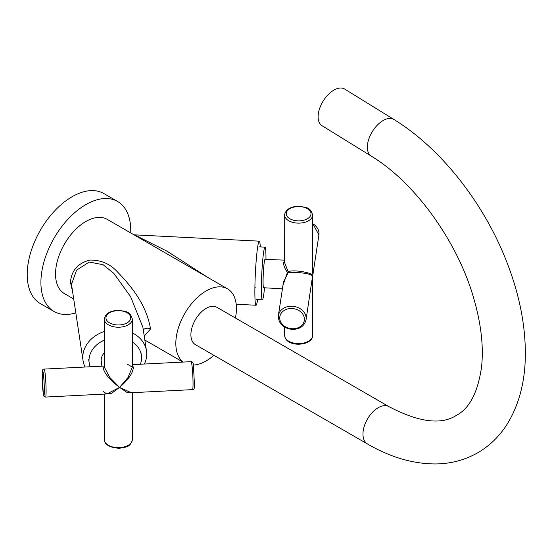 <?xml version="1.0" encoding="UTF-8"?>
<svg xmlns="http://www.w3.org/2000/svg" width="553" height="553" viewBox="0 0 553 553"><rect width="100%" height="100%" fill="white"/><g stroke="black" fill="none" stroke-linecap="round" stroke-linejoin="round"><path stroke-width="0.83" d="M260.29 246.921A32.088 2.281 92.9 0 0 259.281 241.156L134.469 234.845L167.22 251.29L207.824 277.447M235.419 317.996A42.858 24.74 120 0 0 227.553 288.839L107.254 219.382A42.858 24.74 120 0 0 85.833 221.504A42.858 24.74 120 0 0 57.837 259.274A42.858 24.74 120 0 0 64.404 293.608L73.708 298.986M132.34 332.941A32.088 26.102 -8.6 0 1 146.483 350.899L142.895 327.252L130.612 296.698L113.849 273.389L103.121 264.721L89.24 262.039L76.556 270.154L71.703 283.876L71.98 287.567M72.657 292.06L70.459 282.327C71.385 270.569 77.89 263.145 89.973 260.062C101.047 259.972 110.206 263.919 117.457 271.91C130.902 285.839 146.462 304.385 150.534 328.98L144.243 336.12M259.281 241.156A32.088 2.281 92.9 0 0 256.378 258.389A32.088 2.281 92.9 0 0 254.864 291.652A32.088 2.281 92.9 0 0 256.046 305.249A32.088 2.281 92.9 0 0 257.629 299.608M85.121 367.026A32.088 26.102 -8.6 0 1 83.033 360.515A32.088 26.102 -8.6 0 1 82.791 357.321A32.088 26.102 -8.6 0 1 104.344 331.461M146.483 350.899A32.088 26.102 -8.6 0 1 146.725 354.093A32.088 26.102 -8.6 0 1 144.388 364.033M227.553 288.839A42.858 24.74 120 0 0 206.131 290.961A42.858 24.74 120 0 0 178.571 327.307A42.858 24.74 120 0 0 183.202 362.07M193.377 365.056A42.858 24.74 120 0 0 206.131 360.943A42.858 24.74 120 0 0 213.887 355.296M130.708 232.924A63.526 36.678 120 0 0 130.308 223.53A63.526 36.678 120 0 0 117.595 201.479A63.526 36.678 120 0 0 65.759 221.684A63.526 36.678 120 0 0 41.357 289.468A63.526 36.678 120 0 0 54.063 311.519A63.526 36.678 120 0 0 75.809 312.846M117.595 201.479L103.888 193.571A63.526 36.678 120 0 0 52.051 213.769A63.526 36.678 120 0 0 27.65 281.56A63.526 36.678 120 0 0 40.362 303.604L54.063 311.519M265.965 259.378A26.378 1.88 92.9 0 0 264.998 247.156A26.378 1.88 92.9 0 0 263.67 251.961A26.378 1.88 92.9 0 0 261.479 281.415A26.378 1.88 92.9 0 0 262.336 299.85A26.378 1.88 92.9 0 0 263.67 295.039A26.378 1.88 92.9 0 0 264.534 287.788M104.344 340.143A26.378 21.456 171.4 0 0 89.199 363.127A26.378 21.456 171.4 0 0 90.16 366.77M140.4 364.233A26.378 21.456 171.4 0 0 141.368 355.22A26.378 21.456 171.4 0 0 132.34 341.927M282.929 285.507L287.449 272.29C284.788 268.703 283.516 265.53 283.634 262.765L284.643 260.926M312.639 273.389L312.639 215.048A13.998 8.081 180 0 1 312.583 215.753A13.998 8.081 180 0 1 298.026 223.122A13.998 8.081 180 0 1 284.643 215.048A13.998 8.081 180 0 1 284.691 214.343M297.327 272.511L288.113 272.781L283.461 282.002L278.373 315.59A13.998 11.385 8.6 0 1 292.212 306.258A13.998 11.385 8.6 0 1 306.051 319.786L312.583 275.975C310.904 274.267 305.816 273.113 297.327 272.511M312.639 215.048C310.323 206.31 305.076 207.506 298.689 206.283C290.94 206.518 286.274 209.152 284.705 214.184L284.643 262.689L288.175 271.689A1.078 0.892 -101 0 1 288.113 272.781L287.449 272.29L288.175 271.689C293.477 269.263 313.986 272.864 312.583 275.975L312.134 279.624M312.639 276.313L312.569 336.355C311.463 346.323 285.611 347.602 284.643 335.491A13.998 8.081 0 0 0 298.026 343.565A13.998 8.081 0 0 0 312.583 336.196A13.998 8.081 0 0 0 312.639 335.491M132.112 392.685L127.135 392.519L119.559 387.411L128.026 377.485L132.34 367.102L127.646 364.372M132.34 365.346L133.356 367.171C133.142 372.805 128.538 379.552 119.559 387.411C110.427 380.464 105.015 374.229 103.328 368.692L104.344 366.224M104.344 319.136C105.174 313.959 109.453 311.049 117.181 310.406C123.976 311.291 129.927 310.102 132.34 319.136A13.998 8.081 180 0 1 119.559 327.189A13.998 8.081 180 0 1 104.344 319.136L104.344 367.102L109.577 377.153L119.559 387.411L111.575 393.301L105.215 394.04M103.328 391.552L106.805 393.964L119.559 387.411L131.296 392.727L192.527 389.63A13.998 0.995 -92.9 0 0 192.983 379.849A13.998 0.995 -92.9 0 0 191.822 364.22A13.998 0.995 -92.9 0 0 191.11 361.669C192.534 361.593 193.308 362.796 193.419 365.298L194.476 385.227C194.608 388.303 193.958 389.768 192.527 389.63M367.434 443.948A21.532 12.436 120 0 1 364.13 426.688A21.532 12.436 120 0 1 378.197 407.713A21.532 12.436 120 0 1 388.966 406.649L216.894 307.302A21.532 12.436 120 0 0 206.131 308.367A21.532 12.436 120 0 0 192.057 327.348A21.532 12.436 120 0 0 195.361 344.602L367.434 443.948C390.487 457.359 413.347 464.022 436.006 463.939C451.158 463.711 465.087 459.978 477.799 452.748C490.414 445.359 500.617 435.156 508.387 422.153C519.495 403.102 525.15 380.664 525.35 354.832C525.495 324.003 518.859 291.922 505.435 258.59C482.368 201.05 439.856 147.568 393.902 119.469L344.671 89.061A21.532 11.993 -58.3 0 0 333.881 90.118A21.532 11.993 -58.3 0 0 319.544 108.734A21.532 11.993 -58.3 0 0 322.033 125.704L371.263 156.112A21.532 11.993 -58.3 0 1 368.775 139.142A21.532 11.993 -58.3 0 1 383.111 120.526A21.532 11.993 -58.3 0 1 393.902 119.469M70.459 282.327A4.306 2.482 -179.2 0 1 71.703 283.876M150.534 328.98A4.306 2.53 0.4 0 0 143.324 330.072M282.424 288.846L263.594 287.733A14.212 1.009 -87.1 0 1 263.131 277.793A14.212 1.009 -87.1 0 1 264.313 261.928A14.212 1.009 -87.1 0 1 265.032 259.336L284.643 260.159M292.067 308.512A12.38 10.072 -171.4 0 0 279.735 317.996A12.38 10.072 -171.4 0 0 292.067 328.731A12.38 10.072 -171.4 0 0 304.406 319.24A12.38 10.072 -171.4 0 0 292.067 308.512M310.973 214.35A12.38 7.148 0 0 0 299.719 206.608A12.38 7.148 0 0 0 286.302 213.105A12.38 7.148 0 0 0 297.562 220.847A12.38 7.148 0 0 0 310.973 214.35M312.639 276.306L318.908 234.942A13.998 11.385 -171.4 0 0 312.639 223.633M101.282 361.676A14.212 11.565 -8.6 0 1 101.268 361.538A14.212 11.565 -8.6 0 1 104.344 352.786M43.258 373.047A12.38 0.878 -92.9 0 0 42.18 376.033A12.38 0.878 -92.9 0 0 43.258 393.266A12.38 0.878 -92.9 0 0 44.337 390.28A12.38 0.878 -92.9 0 0 43.258 373.047M45.574 397.054C44.122 397.082 43.355 395.872 43.265 393.425L42.215 373.386C42.09 370.386 42.74 368.955 44.157 369.093A13.998 0.995 87.1 0 1 44.862 371.644A13.998 0.995 87.1 0 1 46.03 387.273A13.998 0.995 87.1 0 1 45.574 397.054L106.805 393.964M119.42 324.943A12.38 7.148 0 0 0 130.674 317.201A12.38 7.148 0 0 0 117.264 310.696A12.38 7.148 0 0 0 106.003 318.445A12.38 7.148 0 0 0 119.42 324.943M119.559 447.633A13.998 8.081 0 0 0 132.34 439.587C130.114 448.041 125.483 446.831 119.503 448.317C109.563 447.591 104.51 444.681 104.344 439.587A13.998 8.081 0 0 0 119.559 447.633M134.469 234.845L133.75 234.721M256.046 305.249L236.193 304.24M182.995 362.084L144.838 340.054M83.033 360.515L71.945 287.346M256.226 299.539L262.336 299.85M258.887 246.845L264.998 247.156M88.667 359.595L89.199 363.127M140.828 351.694L141.368 355.22M254.898 287.29L255.258 287.311M278.373 315.59C278.346 323.498 282.929 328.109 292.129 329.415C299.774 329.339 304.413 326.132 306.051 319.786M284.643 327.203L284.643 335.491M312.639 223.336L318.908 234.942M256.336 258.901L256.696 258.922M101.268 361.538L101.897 366.176M132.34 319.136L132.34 367.102M44.157 369.093L104.344 366.051M132.34 392.671L132.34 439.587M132.34 364.641L191.11 361.669M104.344 394.082L104.344 439.587M371.263 156.112C413.713 181.557 456.356 239.484 473.022 295.89C481.013 322.565 483.84 346.385 481.504 367.344C477.806 392.589 469.393 408.626 456.26 415.448C441.135 425.153 418.704 422.222 388.966 406.649"/></g></svg>
